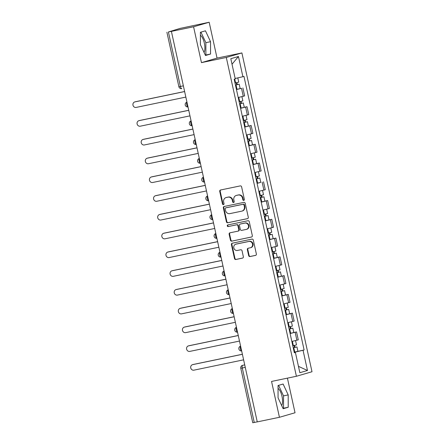 <?xml version="1.0" encoding="UTF-8"?>
<svg xmlns="http://www.w3.org/2000/svg" width="445" height="445" viewBox="0 0 445 445"><rect width="100%" height="100%" fill="white"/><g stroke="black" fill="none" stroke-linecap="round" stroke-linejoin="round"><path stroke-width="0.67" d="M243.782 200.389A0.846 0.784 -106.2 0 0 244.366 199.405L241.607 186.861A1.207 1.118 -106.2 0 0 240.25 185.904L220.564 189.998A1.207 1.118 -106.2 0 0 219.73 191.406L222.489 203.955A0.846 0.784 -106.2 0 0 223.49 204.605A0.846 0.784 -106.2 0 0 224.019 203.638L223.663 202.013A3.872 3.571 -106.2 0 1 226.082 197.569A3.872 3.571 -106.2 0 1 226.333 197.508L227.974 197.163A3.872 3.571 -106.2 0 1 232.307 200.217L232.663 201.841A0.846 0.784 -106.2 0 0 233.664 202.492A0.846 0.784 -106.2 0 0 234.192 201.518L233.836 199.9A3.872 3.571 -106.2 0 1 236.256 195.45A3.872 3.571 -106.2 0 1 236.506 195.388L238.147 195.049A3.872 3.571 -106.2 0 1 242.475 198.103L242.831 199.722A0.846 0.784 -106.2 0 0 243.782 200.389M200.389 35.172A9.612 3.682 -101.7 0 1 204.338 43.104A9.612 3.682 -101.7 0 1 204.049 52.421M278.053 388.385A9.612 3.682 -101.7 0 1 282.002 396.323A9.612 3.682 -101.7 0 1 281.707 405.64M248.655 255.597A1.207 1.118 -106.2 0 0 250.007 256.548L255.53 255.402A1.207 1.118 -106.2 0 0 256.365 253.989L253.3 240.055A1.207 1.118 -106.2 0 0 251.948 239.104L232.262 243.198A1.207 1.118 -106.2 0 0 231.428 244.605L234.493 258.539A1.207 1.118 -106.2 0 0 235.844 259.496L242.514 258.106A1.207 1.118 -106.2 0 0 243.348 256.698L242.041 250.735A1.207 1.118 -106.2 0 0 240.684 249.779L237.374 250.468A3.237 2.987 -106.2 0 1 235.778 244.205A3.237 2.987 -106.2 0 1 235.989 244.149L248.95 241.457A3.237 2.987 -106.2 0 1 250.546 247.72A3.237 2.987 -106.2 0 1 250.34 247.776L248.177 248.221A1.207 1.118 -106.2 0 0 247.342 249.634L248.655 255.597L249.111 255.463A1.207 1.118 -106.2 0 0 250.463 256.415L255.792 255.308M201.457 62.628L217.054 58.1L209.172 22.25L193.575 26.778L201.457 62.628L226.305 57.461L296.398 376.27L271.55 381.437L279.432 417.288L257.26 421.899L171.397 31.389L171.853 31.256L168.399 31.973L180.381 86.475A2.464 0.946 78.3 0 0 181.794 88.622A2.464 0.946 78.3 0 0 181.821 88.616L181.794 88.622A2.464 2.464 0 0 1 178.884 86.736L183.373 85.852M193.575 26.778L171.397 31.389M247.459 218.673A1.207 1.118 -106.2 0 0 248.293 217.266L245.228 203.332A1.207 1.118 -106.2 0 0 243.877 202.38L224.185 206.474A1.207 1.118 -106.2 0 0 223.351 207.882L226.416 221.816A1.207 1.118 -106.2 0 0 227.768 222.767L247.609 218.629M249.267 221.693L252.326 235.628A1.207 1.118 -106.2 0 1 251.492 237.035L231.806 241.129A1.207 1.118 -106.2 0 1 230.454 240.178L229.142 234.215A1.207 1.118 -106.2 0 1 229.976 232.807L237.958 231.144A1.207 1.118 -106.2 0 0 238.793 229.737L237.925 225.782A1.207 1.118 -106.2 0 0 236.573 224.825L228.257 226.555A0.846 0.784 -106.2 0 1 227.84 224.914A0.846 0.784 -106.2 0 1 227.896 224.903L247.91 220.742A1.207 1.118 -106.2 0 1 249.267 221.693M209.172 22.25L179.952 28.441L168.399 31.973M217.054 58.1L241.902 52.933L312.001 371.742L296.398 376.27M279.432 417.288L295.029 412.76L287.42 378.139M257.249 421.86L252.76 422.75L240.778 368.254L242.275 367.987L254.256 422.483M238.203 97.494L243.248 96.287L241.507 88.344L236.456 89.551M241.507 88.344L236.429 89.417M243.248 96.287L244.639 95.881L242.892 87.943M240.55 108.185L247.019 106.711L240.584 108.319M242.33 116.262L248.766 114.649L247.019 106.711M244.678 126.947L251.147 125.479L244.711 127.086M246.458 135.03L252.888 133.417L251.147 125.479M248.805 145.715L255.269 144.247L248.838 145.854M250.58 153.798L257.015 152.184L255.269 144.247M252.932 164.483L259.396 163.015L252.96 164.622M254.707 172.565L261.143 170.952L259.396 163.015M260.77 182.355L257.088 183.39M258.834 191.333L265.27 189.72L263.523 181.777M261.182 202.019L267.651 200.545L261.215 202.158M262.962 210.096L269.397 208.488L267.651 200.545M265.309 220.787L271.778 219.313L265.342 220.926M267.089 228.864L273.519 227.256L271.778 219.313M269.436 239.555L275.9 238.081L269.47 239.694M271.211 247.631L277.647 246.024L275.9 238.081M273.564 258.322L280.027 256.848L273.592 258.462M275.338 266.399L281.774 264.792L280.027 256.848M277.691 277.09L284.155 275.616L277.719 277.229M279.466 285.167L285.901 283.56L284.155 275.616M281.819 295.858L288.282 294.384L281.846 295.997M283.593 303.935L290.029 302.327L288.282 294.384M285.94 314.626L292.409 313.152L285.974 314.765M287.72 322.703L294.156 321.095L292.409 313.152M290.068 333.394L296.537 331.92L290.101 333.533M291.842 341.471L298.278 339.863L296.537 331.92M294.812 352.585L294.729 352.206L303.045 350.282L307.489 370.49L299.852 372.71L295.408 352.496L294.34 352.807L234.187 79.232L235.255 78.926L230.81 58.712L238.453 56.493L242.898 76.707L235.166 78.498M303.045 350.282L304.113 349.97L243.966 76.395L242.898 76.707M226.305 57.461L241.902 52.933M210.557 54.034L210.541 41.691L205.457 30.816L200.389 32.285L200.406 44.633L205.49 55.508L210.557 54.034L205.879 55.008L205.863 42.664L200.934 32.129M288.221 407.253L288.199 394.904L283.115 384.029L278.047 385.503L278.064 397.847L283.154 408.721L288.221 407.253L283.537 408.226L283.521 395.878L278.592 385.342M294.729 352.206L294.228 352.312M294.195 352.162L304.113 349.97M295.408 352.496L294.306 352.663M238.453 56.493L232.023 64.219M298.45 366.352L307.489 370.49M205.334 55.169L205.879 55.008M205.863 42.664L210.541 41.691M282.992 408.382L283.537 408.226M283.521 395.878L288.199 394.904M244.049 200.272A0.846 0.784 -106.2 0 1 243.287 199.594L242.931 197.969A3.872 3.571 -106.2 0 0 238.598 194.916L238.147 195.049M236.256 195.45L236.712 195.322A3.872 3.571 -106.2 0 1 236.957 195.26L238.598 194.916M226.082 197.569L226.538 197.435A3.872 3.571 -106.2 0 1 226.789 197.374L228.43 197.035A3.872 3.571 -106.2 0 1 232.757 200.083L233.113 201.707A0.846 0.784 -106.2 0 0 233.881 202.386M220.759 189.959A1.207 1.118 -106.2 0 0 220.186 191.278L222.945 203.821A0.846 0.784 -106.2 0 0 223.707 204.505M224.38 206.43A1.207 1.118 -106.2 0 0 223.807 207.748L226.872 221.682A1.207 1.118 -106.2 0 0 228.224 222.639L247.715 218.584M243.982 204.95A0.846 0.784 -106.2 0 0 243.037 204.283L225.754 207.876A0.846 0.784 -106.2 0 0 225.17 208.861L225.548 210.574A3.872 3.571 -106.2 0 0 229.876 213.622L241.691 211.169A3.872 3.571 -106.2 0 0 241.935 211.108A3.872 3.571 -106.2 0 0 244.361 206.664L243.982 204.95L244.439 204.817A0.846 0.784 -106.2 0 0 243.487 204.149L243.037 204.283M226.099 207.776A0.846 0.784 -106.2 0 1 226.21 207.743L243.487 204.149M241.935 211.108L242.392 210.975A3.872 3.571 -106.2 0 0 244.811 206.53L244.361 206.664M244.439 204.817L244.811 206.53M251.753 236.946L231.806 241.129M230.171 232.763A1.207 1.118 -106.2 0 0 229.598 234.081L230.911 240.044A1.207 1.118 -106.2 0 0 232.262 241.001M238.414 231.016A1.207 1.118 -106.2 0 0 239.249 229.603L238.381 225.648A1.207 1.118 -106.2 0 0 237.024 224.697L228.257 226.555M228.135 224.853A0.846 0.784 -106.2 0 0 228.713 226.422M246.246 229.425A3.237 2.987 -106.2 0 0 248.449 225.543A3.237 2.987 -106.2 0 0 244.856 223.106L240.289 224.052A1.207 1.118 -106.2 0 0 239.455 225.465L240.328 229.42A1.207 1.118 -106.2 0 0 241.68 230.371L246.246 229.425M246.452 229.37L246.908 229.242A3.237 2.987 -106.2 0 0 245.312 222.973L244.856 223.106M240.589 223.969A1.207 1.118 -106.2 0 1 240.745 223.924L245.312 222.973M248.371 248.182A1.207 1.118 -106.2 0 0 247.798 249.5L249.111 255.463M250.546 247.72L251.002 247.592A3.237 2.987 -106.2 0 0 249.406 241.323L248.95 241.457M235.778 244.205L236.234 244.071A3.237 2.987 -106.2 0 1 236.445 244.021L249.406 241.323M232.457 243.159A1.207 1.118 -106.2 0 0 231.884 244.472L234.943 258.406A1.207 1.118 -106.2 0 0 236.301 259.363L242.775 258.017M235.466 85.04L239.182 84.183L240.139 88.516M235.472 85.084L239.182 84.183M236.295 82.759L236.74 84.761M184.625 91.553L134.935 101.888A2.837 2.614 -106.2 0 0 132.999 105.287A2.837 2.614 -106.2 0 0 136.148 107.423L185.843 97.088M235.027 83.037L238.737 82.136L237.802 77.886M134.752 101.933L135.341 101.76A2.837 2.614 73.8 0 1 135.525 101.716L184.619 91.509M236.896 82.62L237.313 84.517M239.594 103.807L243.309 102.951L244.261 107.278M239.599 103.852L243.309 102.951M240.422 101.527L240.862 103.524M188.752 110.321L139.057 120.656A2.837 2.614 -106.2 0 0 137.127 124.055A2.837 2.614 -106.2 0 0 140.275 126.191L189.97 115.856M239.149 101.805L242.859 100.904L241.924 96.632M138.879 120.701L139.469 120.528A2.837 2.614 73.8 0 1 139.652 120.484L188.741 110.277M241.023 101.388L241.44 103.279M243.715 122.575L247.437 121.719L248.388 126.046M243.727 122.62L247.437 121.719M244.55 120.295L244.989 122.292M192.88 129.089L143.184 139.424A2.837 2.614 -106.2 0 0 141.254 142.823A2.837 2.614 -106.2 0 0 144.403 144.959L194.098 134.624M243.276 120.573L246.986 119.672L246.046 115.4M143.006 139.469L143.596 139.296A2.837 2.614 73.8 0 1 143.78 139.252L192.869 129.044M245.151 120.156L245.568 122.047M247.843 141.343L251.564 140.487L252.515 144.814M247.854 141.388L251.564 140.487M248.677 139.062L249.117 141.059M197.007 147.857L147.312 158.192A2.837 2.614 -106.2 0 0 145.382 161.591A2.837 2.614 -106.2 0 0 148.53 163.727L198.225 153.392M247.403 139.341L251.114 138.44L250.173 134.167M147.128 158.236L147.723 158.064A2.837 2.614 73.8 0 1 147.901 158.019L196.996 147.812M249.278 138.923L249.69 140.815M251.97 160.111L255.691 159.254L256.643 163.582M251.981 160.156L255.691 159.254M252.805 157.83L253.244 159.827M201.134 166.625L151.439 176.96A2.837 2.614 -106.2 0 0 149.509 180.359A2.837 2.614 -106.2 0 0 152.657 182.494L202.347 172.159M251.531 158.109L255.241 157.207L254.301 152.935M151.256 177.004L151.845 176.832A2.837 2.614 73.8 0 1 152.029 176.787L201.123 166.58M253.4 157.691L253.817 159.583M256.098 178.879L259.813 178.022L260.77 182.35L257.06 183.251M256.103 178.923L259.813 178.022M256.932 176.598L257.371 178.595M205.262 185.393L155.566 195.728A2.837 2.614 -106.2 0 0 153.636 199.126A2.837 2.614 -106.2 0 0 156.779 201.262L206.474 190.927M255.658 176.876L259.368 175.975L258.428 171.703M155.383 195.772L155.972 195.6A2.837 2.614 73.8 0 1 156.156 195.555L205.251 185.348M257.527 176.459L257.944 178.35M260.225 197.647L263.941 196.79L264.892 201.118M260.23 197.691L263.941 196.79M261.054 195.366L261.493 197.363M209.384 204.16L159.688 214.496A2.837 2.614 -106.2 0 0 157.758 217.894A2.837 2.614 -106.2 0 0 160.906 220.025L210.602 209.695M259.78 195.644L263.49 194.743L262.556 190.471M159.51 214.54L160.1 214.368A2.837 2.614 73.8 0 1 160.283 214.323L209.373 204.116M261.654 195.227L262.072 197.118M264.347 216.415L268.068 215.558L269.019 219.886M264.358 216.459L268.068 215.558M265.181 214.134L265.62 216.131M213.511 222.928L163.816 233.263A2.837 2.614 -106.2 0 0 161.885 236.662A2.837 2.614 -106.2 0 0 165.034 238.793L214.729 228.463M263.907 214.412L267.617 213.511L266.677 209.239M163.638 233.308L164.227 233.136A2.837 2.614 73.8 0 1 164.411 233.091L213.5 222.884M265.782 213.995L266.199 215.886M268.474 235.183L272.195 234.32L273.147 238.654M268.485 235.227L272.195 234.32M269.308 232.896L269.748 234.899M217.638 241.696L167.943 252.031A2.837 2.614 -106.2 0 0 166.013 255.424A2.837 2.614 -106.2 0 0 169.161 257.56L218.857 247.231M268.035 233.18L271.745 232.279L270.805 228.007M167.759 252.076L168.355 251.903A2.837 2.614 73.8 0 1 168.533 251.859L217.627 241.646M269.909 232.763L270.321 234.654M272.601 253.95L276.323 253.088L277.274 257.421M272.613 253.989L276.323 253.088M273.436 251.664L273.875 253.667M221.766 260.464L172.07 270.794A2.837 2.614 -106.2 0 0 170.14 274.192A2.837 2.614 -106.2 0 0 173.289 276.328L222.984 265.999M272.162 251.948L275.872 251.047L274.932 246.775M171.887 270.844L172.482 270.671A2.837 2.614 73.8 0 1 172.66 270.627L221.755 260.414M274.031 251.531L274.448 253.422M276.729 272.718L280.45 271.856L281.401 276.189M276.74 272.757L280.45 271.856M277.563 270.432L278.003 272.435M225.893 279.232L176.198 289.561A2.837 2.614 -106.2 0 0 174.268 292.96A2.837 2.614 -106.2 0 0 177.41 295.096L227.106 284.767M276.289 270.716L280 269.815L279.06 265.543M176.014 289.612L176.604 289.439A2.837 2.614 73.8 0 1 176.787 289.395L225.882 279.182M278.158 270.299L278.576 272.19M280.856 291.486L284.572 290.624L285.529 294.957M280.862 291.525L284.572 290.624M281.685 289.2L282.124 291.202M230.015 298L180.325 308.329A2.837 2.614 -106.2 0 0 178.389 311.728A2.837 2.614 -106.2 0 0 181.538 313.864L231.233 303.534M280.417 289.484L284.121 288.582L283.187 284.31M180.142 308.374L180.731 308.207A2.837 2.614 73.8 0 1 180.915 308.157L230.009 297.95M282.286 289.066L282.703 290.958M284.978 310.254L288.699 309.392L289.651 313.725M284.989 310.293L288.699 309.392M285.812 307.968L286.252 309.97M234.142 316.768L184.447 327.097A2.837 2.614 -106.2 0 0 182.517 330.496A2.837 2.614 -106.2 0 0 185.665 332.632L235.361 322.302M284.539 308.252L288.249 307.35L287.309 303.078M184.269 327.142L184.859 326.975A2.837 2.614 73.8 0 1 185.042 326.925L234.131 316.718M286.413 307.834L286.83 309.726M289.105 329.022L292.827 328.16L293.778 332.493M289.117 329.061L292.827 328.16M289.94 326.736L290.379 328.738M238.27 335.536L188.574 345.865A2.837 2.614 -106.2 0 0 186.644 349.264A2.837 2.614 -106.2 0 0 189.792 351.4L239.488 341.065M288.666 327.019L292.376 326.118L291.436 321.841M188.391 345.91L188.986 345.743A2.837 2.614 73.8 0 1 189.164 345.693L238.259 335.486M290.541 326.602L290.952 328.493M293.233 347.784L296.954 346.928L297.905 351.261M293.244 347.829L296.954 346.928M294.067 345.504L294.507 347.506M242.397 354.303L192.702 364.633A2.837 2.614 -106.2 0 0 190.772 368.032A2.837 2.614 -106.2 0 0 193.92 370.168L243.615 359.833M292.793 345.787L296.503 344.881L295.563 340.609M192.518 364.678L193.113 364.505A2.837 2.614 73.8 0 1 193.291 364.461L242.386 354.253M294.662 345.37L295.079 347.261M244.722 364.889L242.659 365.317A2.464 2.275 73.8 0 0 242.497 365.356L242.659 365.317A2.464 0.946 78.3 0 0 242.275 367.987L245.267 367.364M292.766 321.496L291.019 313.553M288.638 302.728L286.897 294.79M284.516 283.96L282.77 276.022M280.389 265.192L278.642 257.255M276.262 246.424L274.515 238.487M272.134 227.656L270.388 219.719M268.007 208.889L266.26 200.951M263.885 190.121L262.138 182.183M259.758 171.353L258.011 163.415M255.63 152.585L253.884 144.647M251.503 133.817L249.756 125.879M247.376 115.055L245.629 107.112M296.893 340.264L295.146 332.32M186.967 102.189A2.464 0.946 78.3 0 0 186.739 104.775A2.464 0.946 78.3 0 0 188.007 106.928A2.464 2.464 0 0 1 185.237 105.042A2.464 2.464 0 0 1 186.956 102.15M191.094 120.957A2.464 0.946 78.3 0 0 190.861 123.543A2.464 0.946 78.3 0 0 192.134 125.696M195.216 139.724A2.464 0.946 78.3 0 0 194.988 142.311A2.464 0.946 78.3 0 0 196.262 144.464M199.343 158.492A2.464 0.946 78.3 0 0 199.115 161.079A2.464 0.946 78.3 0 0 200.389 163.232M203.471 177.26A2.464 0.946 78.3 0 0 203.243 179.847A2.464 0.946 78.3 0 0 204.511 181.999M207.598 196.028A2.464 0.946 78.3 0 0 207.37 198.615A2.464 0.946 78.3 0 0 208.638 200.767A2.464 2.464 0 0 1 205.868 198.882A2.464 2.464 0 0 1 207.587 195.984M211.725 214.796A2.464 0.946 78.3 0 0 211.497 217.383A2.464 0.946 78.3 0 0 212.766 219.535M215.853 233.564A2.464 0.946 78.3 0 0 215.619 236.15A2.464 0.946 78.3 0 0 216.893 238.303M219.975 252.332A2.464 0.946 78.3 0 0 219.747 254.918A2.464 0.946 78.3 0 0 221.02 257.071M224.102 271.1A2.464 0.946 78.3 0 0 223.874 273.686A2.464 0.946 78.3 0 0 225.142 275.839M228.229 289.867A2.464 0.946 78.3 0 0 228.001 292.454A2.464 0.946 78.3 0 0 229.27 294.607M232.357 308.635A2.464 0.946 78.3 0 0 232.129 311.222A2.464 0.946 78.3 0 0 233.397 313.369M236.484 327.403A2.464 0.946 78.3 0 0 236.251 329.99A2.464 0.946 78.3 0 0 237.524 332.137M240.606 346.171A2.464 0.946 78.3 0 0 240.378 348.758A2.464 0.946 78.3 0 0 241.652 350.905M242.931 197.969L242.475 198.103M236.957 195.26L236.506 195.388M233.113 201.707L232.663 201.841M232.757 200.083L232.307 200.217M228.43 197.035L227.974 197.163M226.789 197.374L226.333 197.508M222.945 203.821L222.489 203.955M220.186 191.278L219.73 191.406M243.287 199.594L242.831 199.722M228.224 222.639L227.768 222.767M226.872 221.682L226.416 221.816M223.807 207.748L223.351 207.882M226.21 207.743L225.754 207.876M230.911 240.044L230.454 240.178M229.598 234.081L229.142 234.215M239.249 229.603L238.793 229.737M238.381 225.648L237.925 225.782M237.024 224.697L236.573 224.825M240.745 223.924L240.289 224.052M247.798 249.5L247.342 249.634M236.445 244.021L235.989 244.149M236.301 259.363L235.844 259.496M234.943 258.406L234.493 258.539M231.884 244.472L231.428 244.605M250.463 256.415L250.007 256.548M236.034 84.962L236.985 89.295M234.738 79.076L235.583 82.915M135.525 101.716L134.935 101.888M240.161 103.73L241.112 108.063M238.765 97.366L239.71 101.683M139.652 120.484L139.057 120.656M244.288 122.497L245.24 126.825M242.887 116.134L243.838 120.45M143.78 139.252L143.184 139.424M248.416 141.265L249.367 145.593M247.014 134.902L247.965 139.218M147.901 158.019L147.312 158.192M252.538 160.033L253.494 164.361M251.141 153.67L252.093 157.986M152.029 176.787L151.439 176.96M256.665 178.801L257.616 183.129M255.269 172.438L256.214 176.754M156.156 195.555L155.566 195.728M260.792 197.569L261.743 201.897M259.396 191.205L260.342 195.522M160.283 214.323L159.688 214.496M264.92 216.337L265.871 220.664M263.518 209.973L264.469 214.29M164.411 233.091L163.816 233.263M269.047 235.105L269.998 239.432M267.645 228.741L268.596 233.058M168.533 251.859L167.943 252.031M273.169 253.867L274.126 258.2M271.773 247.509L272.724 251.826M172.66 270.627L172.07 270.794M277.296 272.635L278.247 276.968M275.9 266.277L276.846 270.593M176.787 289.395L176.198 289.561M281.424 291.403L282.375 295.736M280.027 285.045L280.973 289.361M180.915 308.157L180.325 308.329M285.551 310.171L286.502 314.504M284.149 303.813L285.1 308.129M185.042 326.925L184.447 327.097M289.678 328.938L290.63 333.272M288.277 322.58L289.228 326.897M189.164 345.693L188.574 345.865M293.8 347.706L294.757 352.04M292.404 341.348L293.355 345.665M193.291 364.461L192.702 364.633M191.083 120.912A2.464 2.464 0 0 0 189.364 123.81A2.464 2.464 0 0 0 192.14 125.718M195.21 139.68A2.464 2.464 0 0 0 193.492 142.578A2.464 2.464 0 0 0 196.267 144.486M199.338 158.448A2.464 2.464 0 0 0 197.619 161.346A2.464 2.464 0 0 0 200.389 163.254M203.46 177.216A2.464 2.464 0 0 0 201.746 180.114A2.464 2.464 0 0 0 204.516 182.022M211.714 214.751A2.464 2.464 0 0 0 209.995 217.649A2.464 2.464 0 0 0 212.771 219.557M215.842 233.519A2.464 2.464 0 0 0 214.123 236.417A2.464 2.464 0 0 0 216.899 238.325M219.969 252.287A2.464 2.464 0 0 0 218.25 255.185A2.464 2.464 0 0 0 221.02 257.093M224.091 271.055A2.464 2.464 0 0 0 222.378 273.953A2.464 2.464 0 0 0 225.148 275.861M228.218 289.823A2.464 2.464 0 0 0 226.505 292.715A2.464 2.464 0 0 0 229.275 294.623M232.346 308.591A2.464 2.464 0 0 0 230.627 311.483A2.464 2.464 0 0 0 233.403 313.391M236.473 327.359A2.464 2.464 0 0 0 234.754 330.251A2.464 2.464 0 0 0 237.53 332.159M240.6 346.127A2.464 2.464 0 0 0 238.882 349.019A2.464 2.464 0 0 0 241.657 350.927M242.497 365.356A2.464 2.464 0 0 0 240.778 368.254M178.884 86.736L166.903 32.24M226.155 207.759L225.698 207.887M238.492 230.994L238.036 231.127M240.667 223.941L240.211 224.074"/></g></svg>
